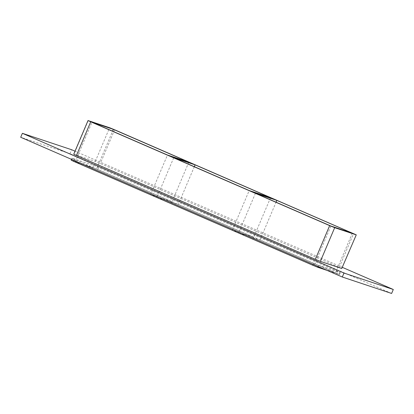 <?xml version="1.0" encoding="UTF-8"?>
<svg xmlns="http://www.w3.org/2000/svg" width="414" height="414" viewBox="0 0 414 414"><rect width="100%" height="100%" fill="white"/><g stroke="black" fill="none" stroke-linecap="round" stroke-linejoin="round"><path stroke-width="0.31" stroke-dasharray="2.07 1.55" d="M270.57 197.659L253.741 237.31L232.363 230.184L249.192 190.533M255.454 193.255L238.624 232.901L260.002 240.027L276.06 202.203M194.326 166.692L178.274 204.516L253.741 237.31M352.304 233.17L335.469 272.821L260.002 240.027M238.624 232.901L314.091 265.695L330.926 226.044M173.725 157.739L156.896 197.39L232.363 230.184M188.841 162.148L172.007 201.794L150.629 194.668L167.463 155.017M156.896 197.39L178.274 204.516M172.007 201.794L96.54 169.005L112.598 131.181M96.54 169.005L75.162 161.879L150.629 194.668M75.162 161.879L91.991 122.228M342.456 267.397L75.017 151.193M341.964 268.557L100.333 163.478L95.308 161.424L73.723 154.246M391.618 293.454L70.018 153.718L20.7 137.277M93.626 165.388L340.277 272.521L318.692 265.343L313.667 263.288L74.732 159.473L72.248 158.262L93.626 165.388L92.783 167.37L71.198 160.192M70.018 153.718L71.7 149.754M340.07 272.469L339.226 274.451L327.096 270.409M339.226 274.451L336.742 273.245L337.581 271.263M98.651 167.447L97.813 169.429L336.742 273.245M97.813 169.429L92.783 167.37M314.091 265.695L335.469 272.821M313.667 263.288L313.207 264.375M318.185 266.538L318.692 265.343M74.277 160.554L74.732 159.473M339.268 267.294L353.572 233.594M72.248 158.262L71.405 160.244M114.642 129.779L100.333 163.478M95.308 161.424L109.612 127.724M88.234 120.598L73.93 154.298M339.439 274.503L340.277 272.521M71.544 159.369L72.036 158.21"/><path stroke-width="0.62" d="M270.57 197.659L249.192 190.533L173.725 157.739L195.103 164.865L270.57 197.659M276.831 200.381L352.304 233.17L330.926 226.044L255.454 193.255L276.831 200.381L276.06 202.203M195.103 164.865L194.326 166.692M188.841 162.148L167.463 155.017L91.991 122.228L113.369 129.354L188.841 162.148M112.598 131.181L113.369 129.354M75.017 151.193L71.7 149.754L22.382 133.313L343.982 273.049L393.3 289.489L342.456 267.397M341.752 268.505L356.268 234.857L341.752 268.505L320.374 261.379L334.683 227.679L329.653 225.62L315.349 259.324L320.374 261.379M76.419 155.509L90.723 121.804L88.027 120.546L73.723 154.246L315.349 259.324M22.382 133.313L20.7 137.277L342.3 277.013L391.618 293.454L393.3 289.489M342.3 277.013L343.982 273.049M313.207 264.375L312.824 265.27L317.854 267.325L318.185 266.538M327.096 270.409L317.854 267.325M334.683 227.679L356.061 234.805M312.824 265.27L73.894 161.455L74.277 160.554M88.027 120.546L109.612 127.724L114.642 129.779L356.268 234.857M71.544 159.369L71.198 160.192L73.894 161.455M90.723 121.804L329.653 225.62"/></g></svg>
